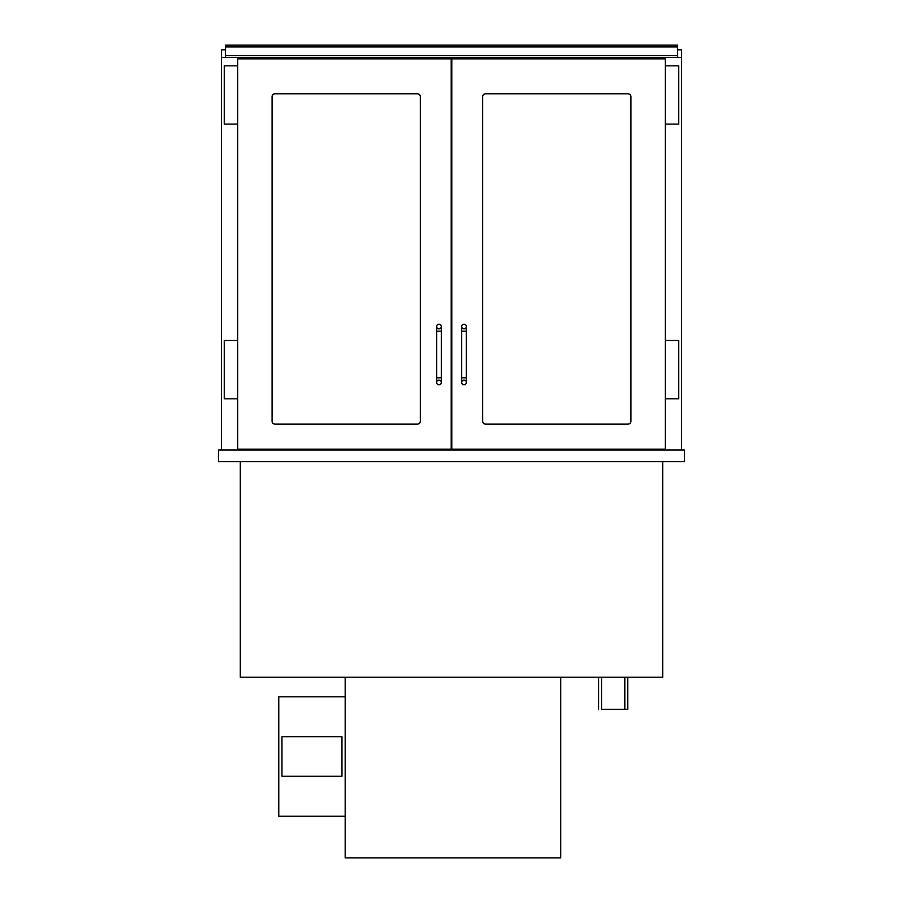 <?xml version="1.0" encoding="UTF-8"?>
<svg xmlns="http://www.w3.org/2000/svg" width="903" height="903" viewBox="0 0 903 903"><rect width="100%" height="100%" fill="white"/><g stroke="black" fill="none" stroke-linecap="round" stroke-linejoin="round"><path stroke-width="1.35" d="M681.618 450.044L681.618 57.386L221.382 57.386L221.382 450.044M655.984 449.175L655.984 450.044M451.207 93.506L451.793 93.506M247.016 450.044L247.016 449.175M627.732 677.25L627.732 709.295L601.511 709.295L601.511 677.25M598.599 709.295L598.599 677.25M218.47 461.693L684.53 461.693L684.53 450.044L218.47 450.044L218.47 461.693M240.311 461.693L240.311 677.25L662.689 677.25L662.689 461.693M641.717 450.044L641.717 449.175M451.207 441.883L451.793 441.883M261.283 450.044L261.283 449.175M451.207 346.921L451.793 346.921L451.207 346.921M451.793 213.514L451.207 213.514L451.793 213.514M451.207 226.337L451.793 226.337L451.207 226.337M677.543 57.386L677.543 45.15L225.457 45.15L225.457 46.9L677.543 46.9M677.543 55.636L225.457 55.636L225.457 57.386M225.457 55.636L225.457 46.9M345.183 677.25L345.183 857.85L560.729 857.85L560.729 677.25M420.335 421.204A2.912 2.912 0 0 1 417.423 424.117L274.975 424.117A2.912 2.912 0 0 1 272.063 421.204L272.063 96.711A2.912 2.912 0 0 1 274.975 93.799L417.423 93.799A2.912 2.912 0 0 1 420.335 96.711L420.335 421.204M237.692 449.175L451.207 449.175L451.207 58.842L237.692 58.842L237.692 449.175M482.665 421.204A2.912 2.912 0 0 0 485.577 424.117L628.025 424.117A2.912 2.912 0 0 0 630.937 421.204L630.937 96.711A2.912 2.912 0 0 0 628.025 93.799L485.577 93.799A2.912 2.912 0 0 0 482.665 96.711L482.665 421.204M665.308 449.175L451.793 449.175L451.793 58.842L665.308 58.842L665.308 449.175M237.692 65.829L224.294 65.829L224.294 124.095L237.692 124.095M237.692 340.521L224.294 340.521L224.294 398.776L237.692 398.776M665.308 65.829L678.706 65.829L678.706 124.095L665.308 124.095M665.308 340.521L678.706 340.521L678.706 398.776L665.308 398.776M420.335 96.711A2.912 2.912 0 0 0 417.423 93.799M272.063 421.204A2.912 2.912 0 0 0 274.975 424.117M482.665 96.711A2.912 2.912 0 0 1 485.577 93.799M630.937 421.204A2.912 2.912 0 0 1 628.025 424.117M436.646 382.466A2.325 2.325 0 0 1 438.971 380.129A2.325 2.325 0 0 1 441.307 382.466A2.325 2.325 0 0 1 438.971 384.791A2.325 2.325 0 0 1 436.646 382.466L436.646 326.536A2.325 2.325 0 0 0 438.971 328.861A2.325 2.325 0 0 0 441.307 326.536A2.325 2.325 0 0 0 438.971 324.211A2.325 2.325 0 0 0 436.646 326.536M464.029 380.129A2.325 2.325 0 0 0 461.693 382.466A2.325 2.325 0 0 0 464.029 384.791A2.325 2.325 0 0 0 466.354 382.466A2.325 2.325 0 0 0 464.029 380.129M461.693 382.466L461.693 377.804L466.354 377.804L466.354 326.536A2.325 2.325 0 0 1 464.029 328.861A2.325 2.325 0 0 1 461.693 326.536A2.325 2.325 0 0 1 464.029 324.211A2.325 2.325 0 0 1 466.354 326.536M221.382 57.386L221.382 49.812L225.457 49.812M681.618 57.386L681.618 49.812L677.543 49.812M451.207 398.437L451.793 398.437M451.207 391.112L451.793 391.112M451.793 392.128L451.207 392.128M655.984 449.976L641.717 449.976M261.283 449.976L247.016 449.976M451.793 116.51L451.207 116.51M451.793 110.979L451.207 110.979M345.183 696.766L278.767 696.766L278.767 816.199L345.183 816.199M281.973 776.287L341.977 776.287L341.977 736.679L281.973 736.679L281.973 776.287M451.793 328.286L451.207 328.286M451.793 334.11L451.207 334.11M451.793 206.527L451.207 206.527M451.793 212.352L451.207 212.352M451.793 212.939L451.207 212.939M451.793 213.221L451.207 213.221M451.793 213.3L451.207 213.3M451.207 335.86L451.793 335.86M451.793 345.183L451.207 345.183M451.207 215.264L451.793 215.264M451.793 224.587L451.207 224.587M436.646 331.198L441.307 331.198L441.307 377.804L436.646 377.804M461.693 377.804L461.693 331.198L466.354 331.198M451.793 318.962L451.207 318.962M451.793 197.204L451.207 197.204M451.793 349.224L451.207 349.224M451.793 349.438L451.207 349.438M451.793 228.64L451.207 228.64M451.793 228.843L451.207 228.843M624.82 677.25L624.82 709.295M441.307 377.804L441.307 382.466M441.307 331.198L441.307 326.536M466.354 377.804L466.354 382.466M461.693 331.198L461.693 326.536M451.793 317.8L451.207 317.8M451.793 196.041L451.207 196.041M451.793 349.517L451.207 349.517M451.793 228.922L451.207 228.922"/></g></svg>
